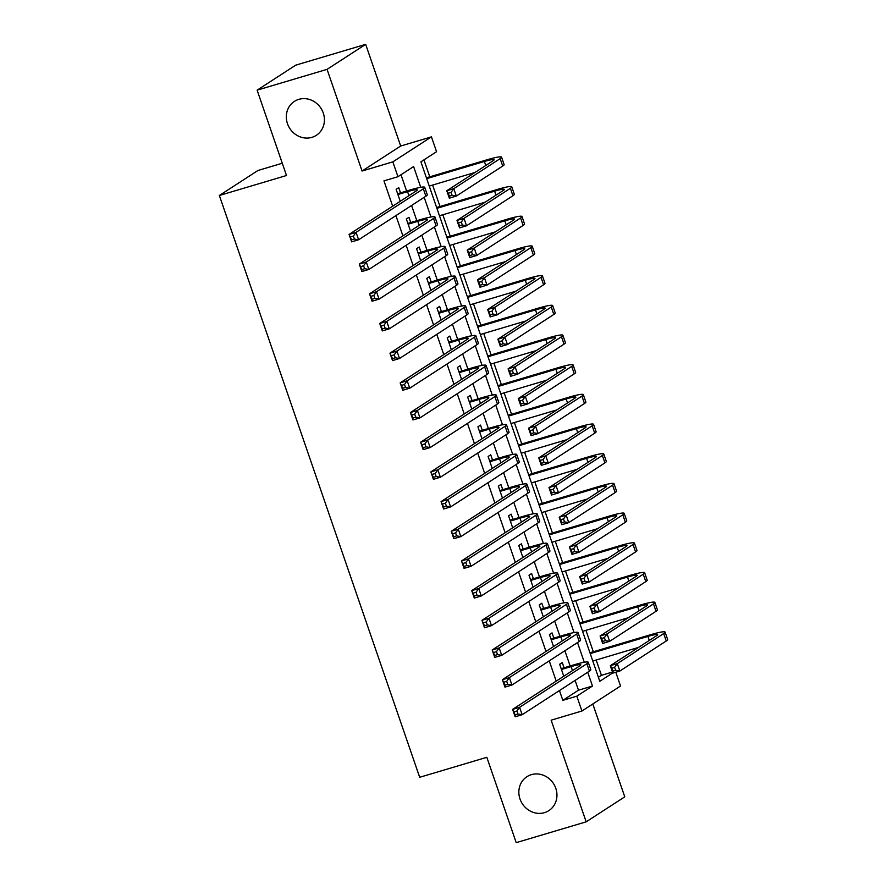 <?xml version="1.0" encoding="UTF-8"?>
<svg xmlns="http://www.w3.org/2000/svg" width="887" height="887" viewBox="0 0 887 887"><rect width="100%" height="100%" fill="white"/><g stroke="black" fill="none" stroke-linecap="round" stroke-linejoin="round"><path stroke-width="1.33" d="M531.357 774.661A20.201 18.56 57.1 0 1 554.785 785.882A20.201 18.56 57.1 0 1 548.876 810.607A20.201 18.56 57.1 0 1 544.441 812.658A20.201 18.56 57.1 0 1 521.013 801.438A20.201 18.56 57.1 0 1 526.922 776.702A20.201 18.56 57.1 0 1 531.357 774.661M298.83 99.355A20.201 18.56 57.1 0 1 322.258 110.576A20.201 18.56 57.1 0 1 316.349 135.301A20.201 18.56 57.1 0 1 311.914 137.352A20.201 18.56 57.1 0 1 288.486 126.131A20.201 18.56 57.1 0 1 294.395 101.395A20.201 18.56 57.1 0 1 298.83 99.355M615.8 672.235L620.534 686.017L581.927 711.019L576.816 696.173L592.472 686.039L587.726 672.257M282.277 163.241L257.962 170.481L219.355 195.484L419.684 777.289L486.83 757.31L516.212 842.65L586.163 821.839L624.77 796.836L592.793 703.979M219.355 195.484L286.501 175.504L257.119 90.164L295.726 65.161L365.666 44.35L327.059 69.352L362.062 171.025L392.841 161.866L431.448 136.864L436.559 151.699L420.904 161.844L599.778 681.305L612.784 672.878M362.062 171.025L400.68 146.022L365.666 44.35M400.68 146.022L431.448 136.864M598.392 677.302L601.441 675.329L596.164 660.006M593.325 651.757L585.941 630.324M583.103 622.075L575.718 600.643M572.88 592.394L565.496 570.962M562.657 562.713L555.284 541.281M552.435 533.02L545.062 511.588M542.223 503.339L534.839 481.907M532 473.658L524.616 452.226M521.778 443.977L514.393 422.545M511.555 414.296L504.171 392.852M501.332 384.603L493.959 363.171M491.11 354.922L483.737 333.49M480.898 325.241L473.514 303.809M470.675 295.559L463.291 274.116M460.453 265.867L453.069 244.435M450.23 236.186L442.846 214.754M440.007 206.505L432.623 185.073M429.785 176.823L423.953 159.871M601.441 675.329L612.496 672.047M257.119 90.164L327.059 69.352M564.054 667.778L562.269 662.578L559.664 664.274L563.777 676.238M553.843 638.097L552.047 632.897L549.441 634.582L553.555 646.545M543.62 608.404L541.824 603.215L539.218 604.901L543.343 616.864M533.397 578.723L531.612 573.534L528.996 575.219L533.12 587.183M523.175 549.042L521.39 543.842L518.773 545.538L522.898 557.502M512.952 519.361L511.167 514.161L508.561 515.846L512.675 527.809M502.729 489.668L500.944 484.479L498.339 486.165L502.452 498.128M492.507 459.987L490.722 454.798L488.116 456.483L492.23 468.447M482.295 430.306L480.499 425.106L477.893 426.802L482.007 438.766M472.072 400.625L470.276 395.425L467.671 397.121L471.795 409.073M461.85 370.932L460.065 365.743L457.448 367.429L461.573 379.392M451.627 341.251L449.842 336.062L447.225 337.747L451.35 349.711M441.404 311.57L439.619 306.37L437.014 308.066L441.127 320.03M431.182 281.889L429.397 276.689L426.791 278.385L430.905 290.348M420.97 252.207L419.174 247.007L416.568 248.693L420.682 260.656M410.748 222.515L408.951 217.326L406.346 219.011L410.47 230.975M420.737 187.312L413.597 166.568L397.953 176.713L383.96 180.87L392.675 206.194M395.924 215.619L402.898 235.875M406.146 245.3L413.12 265.557M416.369 274.981L423.343 295.238M426.592 304.662L433.566 324.93M436.803 334.355L443.788 354.612M447.026 364.036L454 384.293M457.248 393.717L464.223 413.974M467.471 423.398L474.445 443.666M477.694 453.091L484.668 473.348M487.917 482.772L494.891 503.029M498.128 512.453L505.113 532.71M508.351 542.134L515.325 562.402M518.573 571.816L525.547 592.084M528.796 601.508L535.77 621.765M539.019 631.189L545.993 651.446M549.241 660.87L556.216 681.127M559.453 690.552L562.824 700.342L578.479 690.197L575.109 680.418M570.141 665.971L564.886 650.736M559.919 636.278L554.674 621.055M549.696 606.597L544.452 591.363M539.473 576.916L534.229 561.682M529.251 547.235L524.006 532M519.028 517.553L513.784 502.319M508.805 487.861L503.561 472.627M498.594 458.18L493.349 442.946M488.371 428.499L483.127 413.264M478.148 398.817L472.904 383.583M467.926 369.125L462.681 353.891M457.703 339.444L452.459 324.21M447.48 309.763L442.236 294.528M437.269 280.081L432.013 264.847M427.046 250.389L421.802 235.166M416.823 220.708L411.579 205.474M406.601 191.027L400.991 174.739M400.525 192.834L398.74 187.645L396.123 189.33L400.248 201.294M581.927 711.019L551.149 720.177L586.163 821.839M562.824 700.342L576.816 696.173M397.953 176.713L392.841 161.866M584.278 662.245L577.504 642.565M574.055 632.564L567.281 612.884M563.833 602.883L557.058 583.202M553.61 573.202L546.835 553.521M543.398 543.509L536.613 523.829M533.176 513.828L526.401 494.148M522.953 484.147L516.179 464.466M512.73 454.466L505.956 434.785M502.508 424.773L495.733 405.093M492.285 395.092L485.511 375.412M482.073 365.411L475.288 345.73M471.851 335.729L465.065 316.049M461.628 306.048L454.854 286.357M451.405 276.356L444.631 256.676M441.183 246.675L434.408 226.994M430.96 216.993L424.186 197.313M578.479 690.197L592.472 686.039M397.919 194.519L407.565 191.647A15.778 1.619 161 0 1 417.267 189.896A15.778 1.619 161 0 1 416.336 190.871L349.079 234.434L356.075 232.35L423.332 188.787A23.672 2.428 -19 0 0 424.729 187.323A23.672 2.428 -19 0 0 410.171 189.962L397.642 193.721M353.381 236.075L356.075 232.35L358.625 239.767L351.629 241.852L349.079 234.434L351.607 239.878L354.412 239.046L353.381 236.075L350.587 236.907M354.412 239.046L358.625 239.767L425.882 196.204A23.672 2.428 -19 0 0 427.29 194.741L424.729 187.323M351.629 241.852L351.607 239.878M451.084 192.39L448.279 193.233L449.31 196.193L452.104 195.362L451.084 192.39L453.767 188.665L456.328 196.082L449.332 198.167L446.771 190.749L453.767 188.665L500.157 158.629A23.672 2.428 -19 0 0 501.554 157.165A23.672 2.428 -19 0 0 486.996 159.804L426.414 177.821M426.691 178.653L484.391 161.489A15.778 1.619 161 0 1 494.092 159.727A15.778 1.619 161 0 1 493.161 160.702L446.771 190.749L448.279 193.233M429.253 186.07L475.011 172.455M452.104 195.362L456.328 196.082L502.707 166.046A23.672 2.428 -19 0 0 504.115 164.583L501.554 157.165M449.332 198.167L449.31 196.193M408.131 224.211L417.788 221.34A15.778 1.619 161 0 1 427.49 219.577A15.778 1.619 161 0 1 426.558 220.553L359.302 264.115L366.298 262.031L433.555 218.468A23.672 2.428 -19 0 0 434.952 217.005A23.672 2.428 -19 0 0 420.394 219.643L407.854 223.402M363.603 265.756L366.298 262.031L368.848 269.448L361.852 271.533L359.302 264.115L361.829 269.559L364.624 268.728L363.603 265.756L360.809 266.588M364.624 268.728L368.848 269.448L436.105 225.897A23.672 2.428 -19 0 0 437.502 224.433L434.952 217.005M361.852 271.533L361.829 269.559M418.354 253.893L428.011 251.021A15.778 1.619 161 0 1 437.712 249.258A15.778 1.619 161 0 1 436.781 250.234L369.524 293.797L376.509 291.712L443.777 248.16A23.672 2.428 -19 0 0 445.174 246.697A23.672 2.428 -19 0 0 430.616 249.336L418.076 253.083M373.826 295.449L376.509 291.712L379.071 299.141L372.074 301.214L369.524 293.797L372.052 299.241L374.846 298.409L373.826 295.449L371.032 296.28M374.846 298.409L379.071 299.141L446.327 255.578A23.672 2.428 -19 0 0 447.724 254.114L445.174 246.697M372.074 301.214L372.052 299.241M428.576 283.574L438.233 280.702A15.778 1.619 161 0 1 447.935 278.95A15.778 1.619 161 0 1 447.004 279.926L379.736 323.478L386.732 321.404L453.989 277.842A23.672 2.428 -19 0 0 455.397 276.378A23.672 2.428 -19 0 0 440.839 279.017L428.299 282.765M384.049 325.13L386.732 321.404L389.293 328.822L382.297 330.906L379.736 323.478L382.275 328.933L385.069 328.101L384.049 325.13L381.255 325.961M385.069 328.101L389.293 328.822L456.55 285.259A23.672 2.428 -19 0 0 457.947 283.796L455.397 276.378M382.297 330.906L382.275 328.933M438.799 313.255L448.445 310.383A15.778 1.619 161 0 1 458.158 308.632A15.778 1.619 161 0 1 457.215 309.607L389.958 353.159L396.955 351.086L464.211 307.523A23.672 2.428 -19 0 0 465.608 306.059A23.672 2.428 -19 0 0 451.062 308.698L438.522 312.457M394.272 354.811L396.955 351.086L399.516 358.503L392.52 360.588L389.958 353.159L392.497 358.614L395.292 357.783L394.272 354.811L391.466 355.643M395.292 357.783L399.516 358.503L466.773 314.94A23.672 2.428 -19 0 0 468.17 313.477L465.608 306.059M392.52 360.588L392.497 358.614M461.307 222.083L458.501 222.914L459.521 225.886L462.327 225.043L461.307 222.083L463.99 218.346L466.551 225.775L459.555 227.848L456.993 220.431L463.99 218.346L510.38 188.31A23.672 2.428 -19 0 0 511.777 186.847A23.672 2.428 -19 0 0 497.219 189.485L436.637 207.514M436.914 208.334L494.613 191.171A15.778 1.619 161 0 1 504.315 189.419A15.778 1.619 161 0 1 503.384 190.395L456.993 220.431L458.501 222.914M439.475 215.763L485.233 202.147M462.327 225.043L466.551 225.775L512.93 195.728A23.672 2.428 -19 0 0 514.327 194.264L511.777 186.847M459.555 227.848L459.521 225.886M471.518 251.764L468.724 252.595L469.744 255.567L472.549 254.735L471.518 251.764L474.212 248.038L476.762 255.456L469.777 257.54L467.216 250.112L474.212 248.038L520.602 217.991A23.672 2.428 -19 0 0 522 216.528A23.672 2.428 -19 0 0 507.442 219.167L446.848 237.195M447.137 238.026L504.836 220.852A15.778 1.619 161 0 1 514.538 219.1A15.778 1.619 161 0 1 513.606 220.076L467.216 250.112L468.724 252.595M449.698 245.444L495.456 231.829M472.549 254.735L476.762 255.456L523.153 225.409A23.672 2.428 -19 0 0 524.55 223.945L522 216.528M469.777 257.54L469.744 255.567M481.741 281.445L478.947 282.277L479.967 285.248L482.761 284.417L481.741 281.445L484.435 277.72L486.985 285.137L479.989 287.222L477.439 279.804L484.435 277.72L530.814 247.673A23.672 2.428 -19 0 0 532.222 246.209A23.672 2.428 -19 0 0 517.664 248.848L457.071 266.876M457.359 267.708L515.059 250.544A15.778 1.619 161 0 1 524.76 248.781A15.778 1.619 161 0 1 523.829 249.757L477.439 279.804L478.947 282.277M459.909 275.125L505.679 261.51M482.761 284.417L486.985 285.137L533.375 255.101A23.672 2.428 -19 0 0 534.772 253.638L532.222 246.209M479.989 287.222L479.967 285.248M491.963 311.126L489.169 311.958L490.189 314.929L492.984 314.098L491.963 311.126L494.658 307.401L497.208 314.818L490.212 316.903L487.662 309.485L494.658 307.401L541.037 277.365A23.672 2.428 -19 0 0 542.434 275.901A23.672 2.428 -19 0 0 527.887 278.529L467.294 296.557M467.582 297.389L525.27 280.225A15.778 1.619 161 0 1 534.983 278.463A15.778 1.619 161 0 1 534.052 279.438L487.662 309.485L489.169 311.958M470.132 304.806L515.901 291.191M492.984 314.098L497.208 314.818L543.598 284.782A23.672 2.428 -19 0 0 544.995 283.319L542.434 275.901M490.212 316.903L490.189 314.929M449.022 342.947L458.668 340.076A15.778 1.619 161 0 1 468.369 338.313A15.778 1.619 161 0 1 467.438 339.289L400.181 382.851L407.177 380.767L474.434 337.204A23.672 2.428 -19 0 0 475.831 335.741A23.672 2.428 -19 0 0 461.284 338.379L448.744 342.138M404.494 384.492L407.177 380.767L409.727 388.184L402.742 390.269L400.181 382.851L402.709 388.295L405.514 387.464L404.494 384.492L401.689 385.324M405.514 387.464L409.727 388.184L476.995 344.633A23.672 2.428 -19 0 0 478.392 343.169L475.831 335.741M402.742 390.269L402.709 388.295M502.186 340.819L499.392 341.65L500.412 344.611L503.206 343.779L502.186 340.819L504.869 337.082L507.431 344.511L500.434 346.584L497.884 339.167L504.869 337.082L551.259 307.046A23.672 2.428 -19 0 0 552.656 305.583A23.672 2.428 -19 0 0 538.11 308.221L477.516 326.239M477.805 327.07L535.493 309.907A15.778 1.619 161 0 1 545.195 308.144A15.778 1.619 161 0 1 544.263 309.119L497.884 339.167L499.392 341.65M480.355 334.499L526.113 320.883M503.206 343.779L507.431 344.511L553.821 314.464A23.672 2.428 -19 0 0 555.218 313L552.656 305.583M500.434 346.584L500.412 344.611M459.244 372.629L468.89 369.757A15.778 1.619 161 0 1 478.592 367.994A15.778 1.619 161 0 1 477.661 368.97L410.404 412.533L417.4 410.448L484.657 366.896A23.672 2.428 -19 0 0 486.054 365.433A23.672 2.428 -19 0 0 471.496 368.061L458.967 371.819M414.706 414.185L417.4 410.448L419.95 417.877L412.954 419.95L410.404 412.533L412.932 417.977L415.737 417.145L414.706 414.185L411.912 415.016M415.737 417.145L419.95 417.877L487.207 374.314A23.672 2.428 -19 0 0 488.615 372.85L486.054 365.433M412.954 419.95L412.932 417.977M512.409 370.5L509.615 371.331L510.635 374.303L513.429 373.471L512.409 370.5L515.092 366.774L517.653 374.192L510.657 376.276L508.096 368.848L515.092 366.774L561.482 336.727A23.672 2.428 -19 0 0 562.879 335.264A23.672 2.428 -19 0 0 548.321 337.903L487.739 355.931M488.027 356.751L545.716 339.588A15.778 1.619 161 0 1 555.417 337.836A15.778 1.619 161 0 1 554.486 338.812L508.096 368.848L509.615 371.331M490.578 364.18L536.336 350.565M513.429 373.471L517.653 374.192L564.032 344.145A23.672 2.428 -19 0 0 565.44 342.681L562.879 335.264M510.657 376.276L510.635 374.303M469.456 402.31L479.113 399.438A15.778 1.619 161 0 1 488.815 397.675A15.778 1.619 161 0 1 487.883 398.651L420.626 442.214L427.623 440.129L494.879 396.578A23.672 2.428 -19 0 0 496.276 395.114A23.672 2.428 -19 0 0 481.719 397.753L469.179 401.501M424.928 443.866L427.623 440.129L430.173 447.558L423.177 449.631L420.626 442.214L423.154 447.669L425.948 446.837L424.928 443.866L422.134 444.697M425.948 446.837L430.173 447.558L497.43 403.995A23.672 2.428 -19 0 0 498.827 402.532L496.276 395.114M423.177 449.631L423.154 447.669M522.631 400.181L519.826 401.013L520.857 403.984L523.652 403.153L522.631 400.181L525.315 396.456L527.876 403.873L520.88 405.958L518.318 398.529L525.315 396.456L571.705 366.409A23.672 2.428 -19 0 0 573.102 364.945A23.672 2.428 -19 0 0 558.544 367.584L497.962 385.612M498.239 386.444L555.938 369.28A15.778 1.619 161 0 1 565.64 367.517A15.778 1.619 161 0 1 564.709 368.493L518.318 398.529L519.826 401.013M500.8 393.861L546.558 380.246M523.652 403.153L527.876 403.873L574.255 373.837A23.672 2.428 -19 0 0 575.652 372.374L573.102 364.945M520.88 405.958L520.857 403.984M479.679 431.991L489.336 429.12A15.778 1.619 161 0 1 499.037 427.368A15.778 1.619 161 0 1 498.106 428.343L430.849 471.895L437.845 469.822L505.102 426.259A23.672 2.428 -19 0 0 506.499 424.795A23.672 2.428 -19 0 0 491.941 427.434L479.401 431.193M435.151 473.547L437.845 469.822L440.395 477.239L433.399 479.324L430.849 471.895L433.377 477.35L436.171 476.519L435.151 473.547L432.357 474.379M436.171 476.519L440.395 477.239L507.652 433.676A23.672 2.428 -19 0 0 509.049 432.213L506.499 424.795M433.399 479.324L433.377 477.35M532.854 429.862L530.049 430.694L531.069 433.665L533.874 432.834L532.854 429.862L535.537 426.137L538.087 433.555L531.102 435.639L528.541 428.221L535.537 426.137L581.927 396.101A23.672 2.428 -19 0 0 583.324 394.626A23.672 2.428 -19 0 0 568.767 397.265L508.173 415.293M508.462 416.125L566.161 398.962A15.778 1.619 161 0 1 575.863 397.199A15.778 1.619 161 0 1 574.931 398.174L528.541 428.221L530.049 430.694M511.023 423.542L556.781 409.927M533.874 432.834L538.087 433.555L584.478 403.518A23.672 2.428 -19 0 0 585.875 402.055L583.324 394.626M531.102 435.639L531.069 433.665M489.901 461.683L499.558 458.812A15.778 1.619 161 0 1 509.26 457.049A15.778 1.619 161 0 1 508.329 458.025L441.072 501.587L448.057 499.503L515.325 455.94A23.672 2.428 -19 0 0 516.722 454.477A23.672 2.428 -19 0 0 502.164 457.115L489.624 460.874M445.374 503.228L448.057 499.503L450.618 506.92L443.622 509.005L441.072 501.587L443.6 507.031L446.394 506.2L445.374 503.228L442.58 504.06M446.394 506.2L450.618 506.92L517.875 463.369A23.672 2.428 -19 0 0 519.272 461.905L516.722 454.477M443.622 509.005L443.6 507.031M543.066 459.555L540.272 460.386L541.292 463.347L544.097 462.515L543.066 459.555L545.76 455.818L548.31 463.247L541.314 465.32L538.764 457.903L545.76 455.818L592.15 425.782A23.672 2.428 -19 0 0 593.547 424.319A23.672 2.428 -19 0 0 578.989 426.957L518.396 444.975M518.684 445.806L576.384 428.643A15.778 1.619 161 0 1 586.085 426.88A15.778 1.619 161 0 1 585.154 427.856L538.764 457.903L540.272 460.386M521.246 453.224L567.004 439.619M544.097 462.515L548.31 463.247L594.7 433.2A23.672 2.428 -19 0 0 596.097 431.736L593.547 424.319M541.314 465.32L541.292 463.347M500.124 491.365L509.781 488.493A15.778 1.619 161 0 1 519.483 486.73A15.778 1.619 161 0 1 518.551 487.706L451.283 531.269L458.28 529.184L525.536 485.632A23.672 2.428 -19 0 0 526.933 484.158A23.672 2.428 -19 0 0 512.387 486.797L499.847 490.555M455.596 532.91L458.28 529.184L460.841 536.602L453.845 538.686L451.283 531.269L453.822 536.713L456.617 535.881L455.596 532.91L452.791 533.752M456.617 535.881L460.841 536.602L528.098 493.05A23.672 2.428 -19 0 0 529.495 491.586L526.933 484.158M453.845 538.686L453.822 536.713M553.288 489.236L550.494 490.067L551.514 493.039L554.308 492.207L553.288 489.236L555.983 485.499L558.533 492.928L551.537 495.001L548.986 487.584L555.983 485.499L602.362 455.463A23.672 2.428 -19 0 0 603.77 454A23.672 2.428 -19 0 0 589.212 456.639L528.619 474.667M528.907 475.487L586.606 458.324A15.778 1.619 161 0 1 596.308 456.572A15.778 1.619 161 0 1 595.377 457.548L548.986 487.584L550.494 490.067M531.457 482.916L577.226 469.301M554.308 492.207L558.533 492.928L604.923 462.881A23.672 2.428 -19 0 0 606.32 461.417L603.77 454M551.537 495.001L551.514 493.039M510.347 521.046L519.993 518.174A15.778 1.619 161 0 1 529.694 516.411A15.778 1.619 161 0 1 528.763 517.387L461.506 560.95L468.502 558.865L535.759 515.314A23.672 2.428 -19 0 0 537.156 513.85A23.672 2.428 -19 0 0 522.609 516.489L510.069 520.237M465.819 562.602L468.502 558.865L471.064 566.294L464.067 568.367L461.506 560.95L464.034 566.405L466.839 565.562L465.819 562.602L463.014 563.433M466.839 565.562L471.064 566.294L538.32 522.731A23.672 2.428 -19 0 0 539.717 521.268L537.156 513.85M464.067 568.367L464.034 566.405M563.511 518.917L560.717 519.749L561.737 522.72L564.531 521.889L563.511 518.917L566.205 515.192L568.755 522.609L561.759 524.694L559.209 517.265L566.205 515.192L612.584 485.145A23.672 2.428 -19 0 0 613.981 483.681A23.672 2.428 -19 0 0 599.435 486.32L538.841 504.348M539.13 505.18L596.818 488.005A15.778 1.619 161 0 1 606.531 486.253A15.778 1.619 161 0 1 605.588 487.229L559.209 517.265L560.717 519.749M541.68 512.597L587.449 498.982M564.531 521.889L568.755 522.609L615.146 492.573A23.672 2.428 -19 0 0 616.543 491.099L613.981 483.681M561.759 524.694L561.737 522.72M520.569 550.727L530.215 547.856A15.778 1.619 161 0 1 539.917 546.104A15.778 1.619 161 0 1 538.986 547.079L471.729 590.631L478.725 588.558L545.982 544.995A23.672 2.428 -19 0 0 547.379 543.531A23.672 2.428 -19 0 0 532.832 546.17L520.292 549.929M476.031 592.283L478.725 588.558L481.275 595.975L474.29 598.06L471.729 590.631L474.257 596.086L477.062 595.255L476.031 592.283L473.237 593.115M477.062 595.255L481.275 595.975L548.543 552.413A23.672 2.428 -19 0 0 549.94 550.949L547.379 543.531M474.29 598.06L474.257 596.086M573.734 548.598L570.94 549.43L571.96 552.401L574.754 551.57L573.734 548.598L576.417 544.873L578.978 552.291L571.982 554.375L569.432 546.957L576.417 544.873L622.807 514.826A23.672 2.428 -19 0 0 624.204 513.362A23.672 2.428 -19 0 0 609.657 516.001L549.064 534.029M549.352 534.861L607.041 517.698A15.778 1.619 161 0 1 616.742 515.935A15.778 1.619 161 0 1 615.811 516.91L569.432 546.957L570.94 549.43M551.902 542.279L597.661 528.663M574.754 551.57L578.978 552.291L625.368 522.255A23.672 2.428 -19 0 0 626.765 520.791L624.204 513.362M571.982 554.375L571.96 552.401M530.792 580.408L540.438 577.537A15.778 1.619 161 0 1 550.14 575.785A15.778 1.619 161 0 1 549.208 576.761L481.951 620.323L488.948 618.239L556.204 574.676A23.672 2.428 -19 0 0 557.601 573.213A23.672 2.428 -19 0 0 543.044 575.851L530.504 579.61M486.253 621.964L488.948 618.239L491.498 625.657L484.502 627.741L481.951 620.323L484.479 625.767L487.273 624.936L486.253 621.964L483.459 622.796M487.273 624.936L491.498 625.657L558.755 582.105A23.672 2.428 -19 0 0 560.152 580.63L557.601 573.213M484.502 627.741L484.479 625.767M583.956 578.291L581.151 579.122L582.182 582.083L584.976 581.251L583.956 578.291L586.64 574.554L589.201 581.972L582.205 584.056L579.643 576.639L586.64 574.554L633.03 544.518A23.672 2.428 -19 0 0 634.427 543.055A23.672 2.428 -19 0 0 619.869 545.693L559.287 563.711M559.564 564.542L617.263 547.379A15.778 1.619 161 0 1 626.965 545.616A15.778 1.619 161 0 1 626.034 546.592L579.643 576.639L581.151 579.122M562.125 571.96L607.883 558.344M584.976 581.251L589.201 581.972L635.58 551.936A23.672 2.428 -19 0 0 636.988 550.472L634.427 543.055M582.205 584.056L582.182 582.083M541.003 610.101L550.661 607.229A15.778 1.619 161 0 1 560.362 605.466A15.778 1.619 161 0 1 559.431 606.442L492.174 650.005L499.17 647.92L566.427 604.357A23.672 2.428 -19 0 0 567.824 602.894A23.672 2.428 -19 0 0 553.266 605.533L540.726 609.291M496.476 651.646L499.17 647.92L501.72 655.338L494.724 657.422L492.174 650.005L494.702 655.449L497.496 654.617L496.476 651.646L493.682 652.477M497.496 654.617L501.72 655.338L568.977 611.786A23.672 2.428 -19 0 0 570.374 610.323L567.824 602.894M494.724 657.422L494.702 655.449M594.179 607.972L591.374 608.804L592.394 611.775L595.199 610.932L594.179 607.972L596.862 604.235L599.424 611.664L592.427 613.737L589.866 606.32L596.862 604.235L643.252 574.199A23.672 2.428 -19 0 0 644.649 572.736A23.672 2.428 -19 0 0 630.092 575.375L569.509 593.403M569.787 594.223L627.486 577.06A15.778 1.619 161 0 1 637.188 575.308A15.778 1.619 161 0 1 636.256 576.284L589.866 606.32L591.374 608.804M572.348 601.652L618.106 588.037M595.199 610.932L599.424 611.664L645.803 581.617A23.672 2.428 -19 0 0 647.2 580.153L644.649 572.736M592.427 613.737L592.394 611.775M551.226 639.782L560.883 636.91A15.778 1.619 161 0 1 570.585 635.147A15.778 1.619 161 0 1 569.654 636.123L502.397 679.686L509.382 677.601L576.65 634.05A23.672 2.428 -19 0 0 578.047 632.586A23.672 2.428 -19 0 0 563.489 635.225L550.949 638.973M506.699 681.338L509.382 677.601L511.943 685.03L504.947 687.103L502.397 679.686L504.925 685.13L507.719 684.298L506.699 681.338L503.905 682.17M507.719 684.298L511.943 685.03L579.2 641.467A23.672 2.428 -19 0 0 580.597 640.004L578.047 632.586M504.947 687.103L504.925 685.13M604.391 637.653L601.597 638.485L602.617 641.456L605.422 640.625L604.391 637.653L607.085 633.928L609.635 641.345L602.65 643.43L600.089 636.001L607.085 633.928L653.475 603.881A23.672 2.428 -19 0 0 654.872 602.417A23.672 2.428 -19 0 0 640.314 605.056L579.721 623.084M580.009 623.916L637.709 606.741A15.778 1.619 161 0 1 647.41 604.989A15.778 1.619 161 0 1 646.479 605.965L600.089 636.001L601.597 638.485M582.571 631.333L628.329 617.718M605.422 640.625L609.635 641.345L656.025 611.298A23.672 2.428 -19 0 0 657.422 609.835L654.872 602.417M602.65 643.43L602.617 641.456M561.449 669.463L571.106 666.592A15.778 1.619 161 0 1 580.808 664.84A15.778 1.619 161 0 1 579.876 665.815L512.608 709.367L519.605 707.294L586.861 663.731A23.672 2.428 -19 0 0 588.269 662.267A23.672 2.428 -19 0 0 573.712 664.906L561.172 668.654M516.921 711.019L519.605 707.294L522.166 714.711L515.17 716.796L512.608 709.367L515.147 714.822L517.941 713.991L516.921 711.019L514.127 711.851M517.941 713.991L522.166 714.711L589.423 671.149A23.672 2.428 -19 0 0 590.82 669.685L588.269 662.267M515.17 716.796L515.147 714.822M614.613 667.334L611.819 668.166L612.839 671.137L615.633 670.306L614.613 667.334L617.308 663.609L619.858 671.027L612.862 673.111L610.311 665.693L617.308 663.609L663.687 633.562A23.672 2.428 -19 0 0 665.095 632.098A23.672 2.428 -19 0 0 650.537 634.737L589.944 652.765M590.232 653.597L647.931 636.434A15.778 1.619 161 0 1 657.633 634.671A15.778 1.619 161 0 1 656.702 635.646L610.311 665.693L611.819 668.166M592.782 661.015L638.551 647.399M615.633 670.306L619.858 671.027L666.248 640.991A23.672 2.428 -19 0 0 667.645 639.527L665.095 632.098M612.862 673.111L612.839 671.137M407.565 191.647L408.94 195.661M423.332 188.787L425.882 196.204M484.391 161.489L485.766 165.492M500.157 158.629L502.707 166.046M417.788 221.34L419.163 225.342M433.555 218.468L436.105 225.897M428.011 251.021L429.386 255.024M443.777 248.16L446.327 255.578M438.233 280.702L439.608 284.705M453.989 277.842L456.55 285.259M448.445 310.383L449.831 314.397M464.211 307.523L466.773 314.94M494.613 191.171L495.988 195.173M510.38 188.31L512.93 195.728M504.836 220.852L506.211 224.866M520.602 217.991L523.153 225.409M515.059 250.544L516.434 254.547M530.814 247.673L533.375 255.101M525.27 280.225L526.656 284.228M541.037 277.365L543.598 284.782M458.668 340.076L460.054 344.078M474.434 337.204L476.995 344.633M535.493 309.907L536.879 313.909M551.259 307.046L553.821 314.464M468.89 369.757L470.276 373.76M484.657 366.896L487.207 374.314M545.716 339.588L547.102 343.591M561.482 336.727L564.032 344.145M479.113 399.438L480.488 403.441M494.879 396.578L497.43 403.995M555.938 369.28L557.313 373.283M571.705 366.409L574.255 373.837M489.336 429.12L490.711 433.122M505.102 426.259L507.652 433.676M566.161 398.962L567.536 402.964M581.927 396.101L584.478 403.518M499.558 458.812L500.933 462.814M515.325 455.94L517.875 463.369M576.384 428.643L577.759 432.645M592.15 425.782L594.7 433.2M509.781 488.493L511.156 492.496M525.536 485.632L528.098 493.05M586.606 458.324L587.981 462.327M602.362 455.463L604.923 462.881M519.993 518.174L521.379 522.177M535.759 515.314L538.32 522.731M596.818 488.005L598.204 492.019M612.584 485.145L615.146 492.573M530.215 547.856L531.601 551.858M545.982 544.995L548.543 552.413M607.041 517.698L608.427 521.7M622.807 514.826L625.368 522.255M540.438 577.537L541.813 581.55M556.204 574.676L558.755 582.105M617.263 547.379L618.638 551.381M633.03 544.518L635.58 551.936M550.661 607.229L552.036 611.232M566.427 604.357L568.977 611.786M627.486 577.06L628.861 581.063M643.252 574.199L645.803 581.617M560.883 636.91L562.258 640.913M576.65 634.05L579.2 641.467M637.709 606.741L639.083 610.755M653.475 603.881L656.025 611.298M571.106 666.592L572.481 670.594M586.861 663.731L589.423 671.149M647.931 636.434L649.306 640.436M663.687 633.562L666.248 640.991"/></g></svg>
